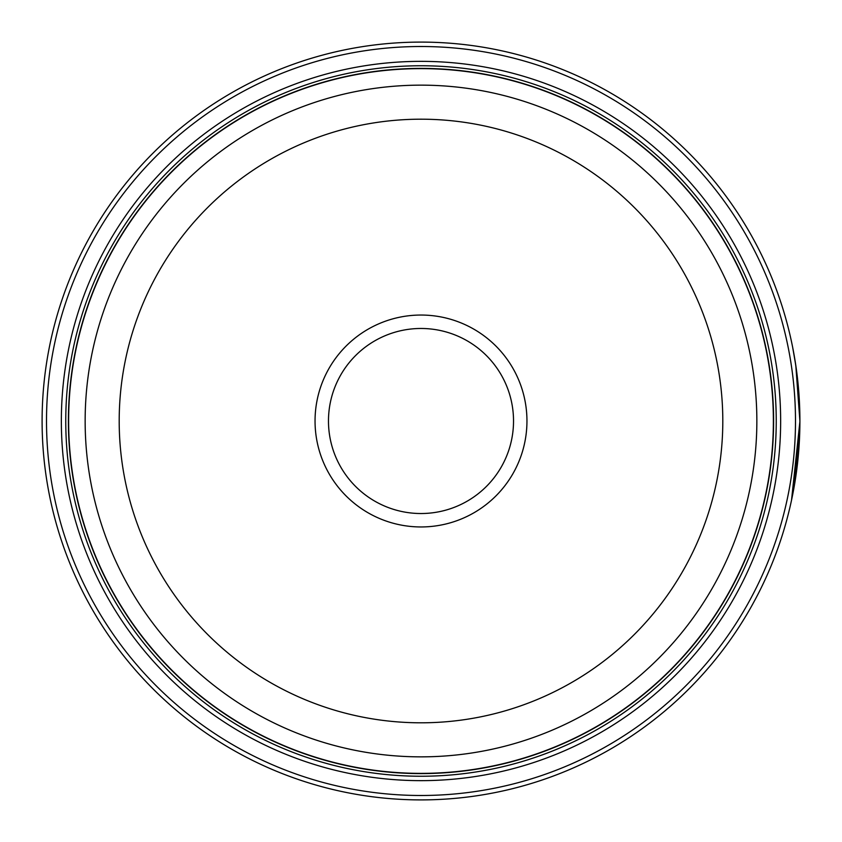 <?xml version="1.0" encoding="UTF-8"?>
<svg xmlns="http://www.w3.org/2000/svg" width="842" height="842" viewBox="0 0 842 842"><rect width="100%" height="100%" fill="white"/><g stroke="black" fill="none" stroke-linecap="round" stroke-linejoin="round"><path stroke-width="1.26" d="M773.461 421A352.461 352.461 0 0 1 421 773.461A352.461 352.461 0 0 1 68.539 421A352.461 352.461 0 0 1 421 68.539A352.461 352.461 0 0 1 773.461 421A352.461 352.461 0 0 0 421 68.539A352.461 352.461 0 0 0 68.539 421M792.659 347.293L795.806 365.47L799.9 421A378.9 378.9 0 0 1 421 799.9A378.9 378.9 0 0 1 42.1 421A378.9 378.9 0 0 1 421 42.1A378.9 378.9 0 0 1 799.9 421L799.879 416.885M799.679 408.138L796.764 372.322L794.68 358.313L796.669 371.596M794.616 484.066L799.9 421.558L791.522 500.243M799.49 403.423L799.753 410.338M799.763 410.97L799.816 413.138M526.955 421A105.955 105.955 0 0 0 421 315.045A105.955 105.955 0 0 0 315.045 421A105.955 105.955 0 0 0 421 526.955A105.955 105.955 0 0 0 526.955 421M513.525 421A92.525 92.525 0 0 0 421 328.475A92.525 92.525 0 0 0 328.475 421A92.525 92.525 0 0 0 421 513.525A92.525 92.525 0 0 0 513.525 421M46.51 421A374.49 374.49 0 0 0 421 795.49A374.49 374.49 0 0 0 795.49 421A374.49 374.49 0 0 0 421 46.51A374.49 374.49 0 0 0 46.51 421M780.65 421A359.65 359.65 0 0 0 421 61.35A359.65 359.65 0 0 0 61.35 421A359.65 359.65 0 0 0 421 780.65A359.65 359.65 0 0 0 780.65 421M776.24 421A355.24 355.24 0 0 0 421 65.76A355.24 355.24 0 0 0 65.76 421A355.24 355.24 0 0 0 421 776.24A355.24 355.24 0 0 0 776.24 421M773.598 421A352.598 352.598 0 0 1 421 773.598A352.598 352.598 0 0 1 68.402 421A352.598 352.598 0 0 1 421 68.402A352.598 352.598 0 0 1 773.598 421M794.774 358.902L793.027 349.146M795.701 364.754L795.416 362.881M68.623 421A352.377 352.377 0 0 0 421 773.377A352.377 352.377 0 0 0 773.377 421A352.377 352.377 0 0 0 421 68.623A352.377 352.377 0 0 0 68.623 421M756.853 421A335.853 335.853 0 0 1 421 756.853A335.853 335.853 0 0 1 85.147 421A335.853 335.853 0 0 1 421 85.147A335.853 335.853 0 0 1 756.853 421M119.196 421A301.804 301.804 0 0 0 421 722.804A301.804 301.804 0 0 0 722.804 421A301.804 301.804 0 0 0 421 119.196A301.804 301.804 0 0 0 119.196 421"/></g></svg>
